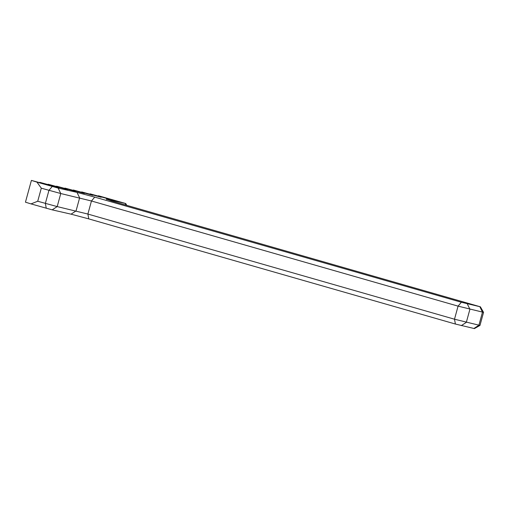 <?xml version="1.0" encoding="UTF-8"?>
<svg xmlns="http://www.w3.org/2000/svg" width="509" height="509" viewBox="0 0 509 509"><rect width="100%" height="100%" fill="white"/><g stroke="black" fill="none" stroke-linecap="round" stroke-linejoin="round"><path stroke-width="0.76" d="M37.723 201.252L30.992 203.893L52.185 209.848L71.044 214.168L88.789 218.895L455.402 324.042L474.426 328.591L479.974 325.429L454.499 319.207L87.885 214.06L57.193 206.59L37.723 201.252L41.299 188.184L60.768 193.528L91.455 200.991L458.075 306.138L483.55 312.361L480.388 306.812L461.358 302.263L94.744 197.117L76.999 192.396L58.141 188.076L36.947 182.12L41.299 188.184M30.992 203.893L25.45 202.181L31.405 180.409L36.947 182.12M98.371 196.118L98.466 195.761L125.736 203.524L106.336 199.114L111.509 200.96L480.388 306.812M39.696 182.68L39.791 182.33L50.875 185.747L31.405 180.409M48.075 184.602L48.17 184.245L59.254 187.668L39.791 182.33M56.454 186.523L56.556 186.167L67.64 189.59L48.17 184.245M64.84 188.438L64.936 188.088L76.019 191.505L56.556 186.167M73.22 190.36L73.321 190.003L84.405 193.426L64.936 188.088M81.605 192.281L81.701 191.925L92.784 195.348L73.321 190.003M89.985 194.196L90.087 193.846L101.17 197.263L81.701 191.925M98.466 195.761L109.55 199.184L90.087 193.846M46.268 208.276L45.365 203.441L48.94 190.372L52.223 186.498M52.185 209.848L57.193 206.59L60.768 193.528L58.141 188.076M71.044 214.168L76.051 210.911L79.627 197.842L76.999 192.396M88.789 218.895L87.885 214.06L91.455 200.991L94.744 197.117M455.402 324.042L454.499 319.207L458.075 306.138L461.358 302.263M461.319 325.614L466.327 322.356L469.902 309.287L467.275 303.841M473.892 328.496L478.899 325.232L482.475 312.17L479.847 306.717M106.515 199.471L106.336 199.114M126.016 205.121L125.201 203.428M125.736 203.524L126.766 205.337M479.974 325.429L483.55 312.361"/></g></svg>
